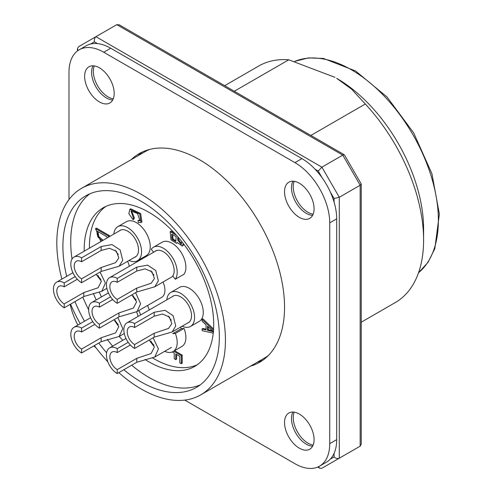 <?xml version="1.0" encoding="UTF-8"?>
<svg xmlns="http://www.w3.org/2000/svg" width="493" height="493" viewBox="0 0 493 493"><rect width="100%" height="100%" fill="white"/><g stroke="black" fill="none" stroke-linecap="round" stroke-linejoin="round"><path stroke-width="0.74" d="M79.176 49.811L86.127 45.8A49.164 28.384 60 0 1 90.626 44.013A49.164 28.384 60 0 1 97.497 43.618A49.164 28.384 60 0 1 110.709 48.234L301.919 158.629A49.164 28.384 60 0 1 315.132 169.265A49.164 28.384 60 0 1 322.003 177.597A49.164 28.384 60 0 1 330.298 191.968A49.164 28.384 60 0 1 334.081 202.087A49.164 28.384 60 0 1 336.688 218.843L336.688 439.639A49.164 28.384 60 0 1 334.081 453.387A49.164 28.384 60 0 1 330.298 459.137A49.164 28.384 60 0 1 326.502 462.144L319.55 466.162A49.164 28.384 -120 0 0 329.731 443.651L329.731 222.861A49.164 28.384 -120 0 0 294.968 162.641L103.758 52.246A49.164 28.384 -120 0 0 79.176 49.811A49.164 28.384 -120 0 0 68.989 72.323L68.989 199.579M112.737 99.925A20.897 12.066 60 0 1 106.365 97.91A20.897 12.066 60 0 1 93.035 65.791M312.642 215.336A20.897 12.066 60 0 1 306.264 213.327A20.897 12.066 60 0 1 292.934 181.208M312.642 446.165A20.897 12.066 60 0 1 306.264 444.156A20.897 12.066 60 0 1 292.934 412.037M299.313 448.168A20.897 12.066 -120 0 0 309.758 449.203A20.897 12.066 -120 0 0 309.758 425.077A20.897 12.066 -120 0 0 288.867 413.011A20.897 12.066 -120 0 0 285.663 429.754A20.897 12.066 -120 0 0 299.313 448.168M299.313 217.339A20.897 12.066 -120 0 0 309.758 218.374A20.897 12.066 -120 0 0 309.758 194.248A20.897 12.066 -120 0 0 288.867 182.182A20.897 12.066 -120 0 0 285.663 198.925A20.897 12.066 -120 0 0 299.313 217.339M99.407 101.928A20.897 12.066 -120 0 0 109.859 102.963A20.897 12.066 -120 0 0 109.859 78.837A20.897 12.066 -120 0 0 88.962 66.771A20.897 12.066 -120 0 0 85.757 83.514A20.897 12.066 -120 0 0 99.407 101.928M131.169 159.689A120.458 69.544 60 0 1 139.131 153.668A120.458 69.544 60 0 1 259.589 223.212A120.458 69.544 60 0 1 259.589 362.306A120.458 69.544 60 0 1 250.395 366.194M70.209 304.347A49.164 28.384 -120 0 0 77.888 325.066M93.818 345.913A49.164 28.384 -120 0 0 96.129 347.947M184.758 400.094L294.968 463.722A49.164 28.384 -120 0 0 319.55 466.162M137.886 155.806A120.458 69.544 60 0 1 142.588 151.887M262.855 360.204A120.458 69.544 60 0 1 257.112 362.318M131.674 365.208A110.623 63.868 -120 0 0 148.954 377.416A110.623 63.868 -120 0 0 200.213 384.91M66.678 276.339A110.623 63.868 60 0 1 85.819 195.801A110.623 63.868 60 0 1 141.127 201.28A110.623 63.868 60 0 1 213.395 298.764A110.623 63.868 60 0 1 196.442 387.412A110.623 63.868 60 0 1 123.854 369.725M106.624 352.748A110.623 63.868 60 0 1 98.754 343.066M84.513 321.245A110.623 63.868 60 0 1 74.967 301.599M89.868 193.786A110.623 63.868 -120 0 0 72.021 259.041M82.793 297.082A110.623 63.868 -120 0 0 88.635 309.783M107.166 339.326A110.623 63.868 -120 0 0 112.657 346.148M361.233 322.212L395.318 302.536A136.561 78.843 -120 0 0 423.598 240.023L423.598 228.881A122.917 70.967 -120 0 0 336.688 78.344L351.552 89.134L365.313 104.005L310.855 135.446M234.304 91.248L288.762 59.807A136.561 78.843 -120 0 0 258.757 66.007L224.672 85.69M288.762 59.807L334.95 77.339M423.598 240.023A136.561 78.843 -120 0 0 365.313 104.005M342.771 456.198L360.155 446.159L361.233 444.15M78.159 50.446L77.407 48.727L78.553 46.73L95.932 36.692L321.911 167.158L342.771 155.116L360.155 185.226L339.295 197.268L339.295 458.207L360.155 446.159L360.155 185.226L361.166 183.957M119.349 24.878L116.792 24.65L342.771 155.116L344.213 154.703M116.792 24.65L95.932 36.692C94.582 37.998 94.071 39.711 94.403 41.831L90.626 44.013M334.081 202.087L334.081 198.513L339.295 197.268L321.911 167.158L318.225 171.053L315.132 169.265M318.49 466.723L319.606 468.233L321.911 468.239L339.295 458.207C337.403 458.847 335.665 458.428 334.081 456.956L334.081 453.387M313.16 445.056A20.897 12.066 60 0 1 297.556 432.121A20.897 12.066 60 0 1 294.155 412.142M313.16 214.227A20.897 12.066 60 0 1 297.556 201.292A20.897 12.066 60 0 1 294.155 181.313M113.254 98.816A20.897 12.066 60 0 1 97.651 85.881A20.897 12.066 60 0 1 94.255 65.902M61.89 279.106A119.226 68.835 60 0 1 81.518 188.351A119.226 68.835 60 0 1 173.394 220.297A119.226 68.835 60 0 1 225.437 340.281A119.226 68.835 60 0 1 200.743 394.862A119.226 68.835 60 0 1 118.838 372.622M107.856 361.844A119.226 68.835 60 0 1 94.36 345.599M80.205 323.728A119.226 68.835 60 0 1 70.567 304.138M171.361 320.16A10.445 6.033 60 0 1 168.236 315.988M118.345 324.665A10.445 6.033 60 0 1 115.22 320.493M134.607 344.552L154.167 333.262L168.569 328.406L171.823 323.636L169.358 316.962L162.462 314.023L154.167 316.198L134.607 327.494A10.445 6.033 -120 0 0 129.388 326.976A10.445 6.033 -120 0 0 127.786 335.345A10.445 6.033 -120 0 0 134.607 344.552L134.607 348.465A15.24 8.8 60 0 1 124.655 335.037A15.24 8.8 60 0 1 126.991 322.823A15.24 8.8 60 0 1 134.607 323.574L154.167 312.285L164.995 310.307L173.148 315.705L175.742 326.002L172.162 331.955L154.167 337.175L134.607 348.465M94.853 324.339L81.591 331.999A10.445 6.033 -120 0 0 76.372 331.481A10.445 6.033 -120 0 0 74.77 339.85A10.445 6.033 -120 0 0 81.591 349.056L101.151 337.767L115.553 332.911L118.788 326.656L113.988 319.723M134.607 327.494L134.607 323.574M81.591 331.999L81.591 328.079L92.752 321.639M117.815 317.51L122.794 328.603L119.146 336.46L101.151 341.68L81.591 352.97L81.591 349.056M81.591 352.97A15.24 8.8 60 0 1 71.633 339.541A15.24 8.8 60 0 1 73.975 327.327A15.24 8.8 60 0 1 81.591 328.079M175.995 241.169L173.031 238.883L172.605 234.637M181.547 243.943L178.626 239.715L178.626 238.113M103.08 240.282L98.853 236.64L97.934 231.593M208.311 326.988L208.311 329.768L212.335 330.698M153.976 274.995A10.445 6.033 60 0 1 150.852 270.817M153.976 345.248A10.445 6.033 60 0 1 150.852 341.07M171.804 238.261L171.737 234.138L176.223 236.726L175.656 241.552L172.162 239.382L171.804 238.261L172.673 237.755M181.701 241.496L181.233 244.362L177.757 240.22L177.757 237.614L179.199 238.446M102.211 240.781L97.984 237.145L97.066 233.664L97.066 231.094L107.03 236.843L107.03 238.002M207.442 330.267L213.752 331.943L207.442 326.187L207.442 330.267L208.311 329.768M119.066 231.051A15.363 8.868 60 0 1 119.978 230.385A15.363 8.868 60 0 1 127.656 231.143A15.363 8.868 60 0 1 137.695 244.682A15.363 8.868 60 0 1 135.341 256.995A15.363 8.868 60 0 1 134.306 257.451M172.082 296.786A15.363 8.868 60 0 1 172.994 296.12A15.363 8.868 60 0 1 184.832 300.237A15.363 8.868 60 0 1 191.537 315.699A15.363 8.868 60 0 1 188.357 322.73A15.363 8.868 60 0 1 187.328 323.186M136.549 311.853A15.363 8.868 60 0 1 138.083 316.42M117.229 299.387L136.783 288.097L151.191 283.235L154.445 278.471L151.973 271.797L145.078 268.858L136.783 271.033L117.229 282.323A10.445 6.033 -120 0 0 112.003 281.805A10.445 6.033 -120 0 0 110.401 290.18A10.445 6.033 -120 0 0 117.229 299.387L117.229 303.3A15.24 8.8 60 0 1 107.271 289.866A15.24 8.8 60 0 1 109.606 277.651A15.24 8.8 60 0 1 117.229 278.409L136.783 267.12L147.61 265.142L155.77 270.534L158.358 280.831L154.784 286.784L136.783 292.01L117.229 303.3M130.355 344.995L117.229 352.575A10.445 6.033 -120 0 0 112.003 352.057A10.445 6.033 -120 0 0 110.401 360.432A10.445 6.033 -120 0 0 117.229 369.639L136.783 358.343L151.191 353.487L154.395 346.986L149.157 340.071M176.426 235.253L170.202 231.655L170.929 239.746L176.482 243.314L177.141 242.488L182.41 246.106L183.236 243.462M108.565 237.115L108.565 236.135L95.525 228.61L100.843 241.57M213.241 333.132L202.087 330.655L202.087 328.96L206.037 329.916L206.037 324.881L202.087 321.196L202.087 319.384L213.5 330.279M153.631 252.237L151.246 249.279A19.665 11.357 -120 0 1 153.459 247.227A19.665 11.357 -120 0 1 171.755 256.409A19.665 11.357 -120 0 1 175.335 279.241L172.698 275.963C176.999 270.558 171.336 256.009 163.288 251.713A15.363 8.868 60 0 0 155.609 250.955A15.363 8.868 60 0 0 154.703 251.621M113.821 234.076A19.665 11.357 60 0 1 117.827 226.657A19.665 11.357 60 0 1 137.492 238.014A19.665 11.357 60 0 1 137.492 260.723A19.665 11.357 60 0 1 129.061 260.477M166.837 299.818A19.665 11.357 60 0 1 170.843 292.386A19.665 11.357 60 0 1 190.508 303.743A19.665 11.357 60 0 1 190.508 326.452A19.665 11.357 60 0 1 182.09 326.212M172.26 351.959L174.214 353.087L174.214 358.744L175.748 359.631L175.748 353.974L179.791 356.31L179.791 362.836L181.325 363.723L181.325 355.601L173.709 351.207M133.03 219.675L133.467 218.331L131.021 211.004L137.504 213.487L139.981 220.753L137.96 220.741L138.36 222.54L141.06 222.503L139.766 214.017L129.819 209.297L128.852 213.697L133.03 219.675L133.899 219.169L134.336 217.826L131.508 210.831M138.816 310.541A19.665 11.357 60 0 1 140.591 314.972M164.699 351.299A19.665 11.357 -120 0 0 173.123 351.54A19.665 11.357 -120 0 0 175.335 333.434L172.698 333.669L181.393 328.652L184.025 328.418L175.335 333.434M170.948 347.775L170.017 348.231M117.229 282.323L117.229 278.409M117.229 352.575L117.229 348.662L128.198 342.327M153.101 337.791L158.419 348.927L154.784 357.037L136.783 362.263L117.229 373.552L117.229 369.639M117.229 373.552A15.24 8.8 60 0 1 107.271 360.118A15.24 8.8 60 0 1 109.606 347.904A15.24 8.8 60 0 1 117.229 348.662M170.202 231.655L171.071 231.155L174.491 233.127M182.41 246.106L183.994 244.448M95.525 228.61L96.394 228.105L109.434 235.636L108.565 236.135M109.434 236.615L109.434 235.636M202.087 319.384L202.956 318.879L213.58 329.028M202.087 328.96L202.956 328.461L206.037 329.207M175.335 279.241L184.025 274.225A19.665 11.357 -120 0 0 180.45 251.387A19.665 11.357 -120 0 0 162.148 242.211L153.459 247.227M137.492 260.723L146.181 255.707A19.665 11.357 -120 0 0 146.181 232.998A19.665 11.357 -120 0 0 126.516 221.64L117.827 226.657M190.508 326.452L199.197 321.436A19.665 11.357 -120 0 0 199.197 298.727A19.665 11.357 -120 0 0 179.532 287.37L170.843 292.386M175.748 359.631L176.623 359.126L176.623 354.479M181.325 363.723L182.194 363.224L182.194 355.102L174.577 350.702M181.325 355.601L182.194 355.102M133.467 218.331L134.336 217.826M137.96 220.741L138.829 220.242L140.351 220.414M141.06 222.503L141.929 222.004L140.634 213.518L130.688 208.798L129.819 209.297M149.28 309.955A19.665 11.357 -120 0 0 147.506 305.524M173.123 351.54L181.818 346.524A19.665 11.357 -120 0 0 184.025 328.418M180.629 327.05A15.24 8.8 60 0 1 181.332 328.689M127.613 261.315A15.24 8.8 60 0 1 129.32 266.275M162.992 282.033A15.24 8.8 60 0 1 161.784 297.279L137.288 311.422M105.847 206.413A91.575 52.868 -120 0 0 89.43 248.164M99.383 292.306A91.575 52.868 -120 0 0 101.398 296.946M152.664 357.961A91.575 52.868 -120 0 0 197.268 364.758M84.211 251.177A91.575 52.868 60 0 1 103.166 207.787A91.575 52.868 60 0 1 148.954 212.323A91.575 52.868 60 0 1 208.773 293.015A91.575 52.868 60 0 1 194.735 366.398A91.575 52.868 60 0 1 145.028 359.459M122.739 340.324A91.575 52.868 60 0 1 119.257 336.392M96.184 299.96A91.575 52.868 60 0 1 93.423 293.489M136.16 299.83A10.445 6.033 60 0 1 133.036 295.658M112.675 299.504L99.407 307.164A10.445 6.033 -120 0 0 94.188 306.646A10.445 6.033 -120 0 0 92.585 315.015A10.445 6.033 -120 0 0 99.407 324.221L118.967 312.932L133.369 308.076L136.604 301.821L131.804 294.882M99.407 307.164L99.407 303.25L110.574 296.804M135.63 292.676L140.61 303.762L136.962 311.625L118.967 316.845L99.407 328.141L99.407 324.221M99.407 328.141A15.24 8.8 60 0 1 89.455 314.707A15.24 8.8 60 0 1 91.79 302.492A15.24 8.8 60 0 1 99.407 303.25M118.345 254.425A10.445 6.033 60 0 1 115.22 250.253M81.591 278.816L101.151 267.526L115.553 262.67L118.807 257.901L116.342 251.227L109.446 248.287L101.151 250.462L81.591 261.758A10.445 6.033 -120 0 0 76.372 261.241A10.445 6.033 -120 0 0 74.77 269.609A10.445 6.033 -120 0 0 81.591 278.816L81.591 282.729A15.24 8.8 60 0 1 71.633 269.301A15.24 8.8 60 0 1 73.975 257.087A15.24 8.8 60 0 1 81.591 257.839L101.151 246.549L111.973 244.571L120.132 249.969L122.726 260.267L119.146 266.22L101.151 271.44L81.591 282.729M81.591 261.758L81.591 257.839M100.96 279.506A10.445 6.033 60 0 1 97.836 275.328M77.333 279.26L64.207 286.834A10.445 6.033 -120 0 0 58.987 286.316A10.445 6.033 -120 0 0 57.385 294.691A10.445 6.033 -120 0 0 64.207 303.898L83.767 292.602L98.169 287.746L101.379 281.244L96.147 274.33M64.207 286.834L64.207 282.92L75.182 276.585M100.085 272.056L105.403 283.185L101.761 291.295L83.767 296.521L64.207 307.811L64.207 303.898M64.207 307.811A15.24 8.8 60 0 1 54.255 294.376A15.24 8.8 60 0 1 56.59 282.162A15.24 8.8 60 0 1 64.207 282.92M103.758 52.246L110.709 48.234M294.968 162.641L301.919 158.629M329.731 222.861L336.688 218.843M329.731 443.651L336.688 439.639M418.545 272.715A122.917 70.967 -120 0 0 412.253 133.541A122.917 70.967 -120 0 0 294.759 61.372M97.497 43.618L94.403 41.831M322.003 177.597L318.225 171.053M334.081 198.513L330.298 191.968M330.298 459.137L334.081 456.956M149.582 149.441A119.226 68.835 -120 0 0 144.96 151.721L81.518 188.351M200.743 394.862L264.193 358.232A119.226 68.835 -120 0 0 268.475 355.373M154.167 312.285L154.167 316.198M154.167 333.262L154.167 337.175M101.151 337.767L101.151 341.68M171.737 237.139L172.605 236.634M172.162 239.382L173.031 238.883M177.757 240.22L178.626 239.715M97.984 237.145L98.853 236.64M97.066 233.664L97.934 233.158M136.783 267.12L136.783 271.033M136.783 288.097L136.783 292.01M136.783 358.343L136.783 362.263M118.967 312.932L118.967 316.845M101.151 246.549L101.151 250.462M101.151 267.526L101.151 271.44M83.767 292.602L83.767 296.521M418.52 272.771L428.066 262.282L434.82 248.651L439.362 214.091L431.93 173.715L413.645 132.839L387.011 96.973L355.601 70.992L323.476 58.445L308.408 57.909L294.728 61.366M361.233 184.345L361.233 444.033M344.582 155.141L361.036 183.642M119.177 24.779L344.071 154.623M77.469 48.856L77.469 50.945M317.72 467.068L319.526 468.11M174.023 295.664L126.991 322.823M189.263 322.065L172.488 331.752M90.583 317.738L73.975 327.327M124.254 333.496L119.472 336.257M176.482 243.314L177.351 242.809M156.638 250.499L109.606 277.651M172.957 276.277L155.11 286.581M125.968 338.463L109.606 347.904M171.496 347.374L155.11 356.833M108.405 292.904L91.79 302.492M121.007 229.929L73.975 257.087M136.247 256.329L119.472 266.017M72.946 272.721L56.59 282.162M106.876 288.331L102.088 291.092"/></g></svg>
